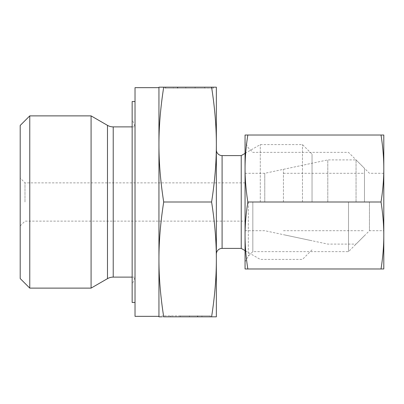 <?xml version="1.0" encoding="UTF-8"?>
<svg xmlns="http://www.w3.org/2000/svg" width="404" height="404" viewBox="0 0 404 404"><rect width="100%" height="100%" fill="white"/><g stroke="black" fill="none" stroke-linecap="round" stroke-linejoin="round"><path stroke-width="0.3" stroke-dasharray="2.02 1.52" d="M29.77 115.882L29.77 288.118M20.2 125.452L20.2 278.548M91.082 115.882L91.082 288.118M135.022 87.658L135.022 316.342M211.595 202C214.792 181.553 216.377 162.418 216.352 144.592L216.352 316.822L211.595 316.822C214.792 296.374 216.377 277.24 216.352 259.408C216.377 241.582 214.792 222.447 211.595 202L163.701 202C160.504 181.553 158.918 162.418 158.944 144.592L158.944 87.178L163.701 87.178C160.504 107.626 158.918 126.76 158.944 144.592L158.944 259.408C158.918 277.24 160.504 296.374 163.701 316.822L209.555 316.822L209.555 315.862L161.812 315.862L209.555 315.862L209.555 316.822L161.812 316.822L161.812 315.862M216.352 149.854L216.352 254.146L216.352 149.854M241.228 155.596L241.228 248.404M260.287 202L260.287 144.592L260.287 202M302.47 202L302.47 144.592L302.47 202M312.034 202L312.034 154.156L312.034 202M24.982 202L24.982 182.866L24.982 202M245.056 202L245.056 235.492C245.066 246.142 245.991 257.308 247.834 268.978L245.056 268.978L245.056 235.492C245.066 224.836 245.991 213.671 247.834 202C245.991 190.329 245.066 179.164 245.056 168.508L245.056 202M264.772 202L264.772 173.296L264.772 202M132.148 101.53L132.148 302.47M197.809 316.822L170.594 316.822L197.809 316.822L197.809 315.862L197.809 316.822L209.555 316.822L197.809 316.822M163.701 87.178L216.352 87.178L216.352 144.592C216.377 126.76 214.792 107.626 211.595 87.178L165.741 87.178L204.697 87.178L177.487 87.178L177.487 88.138L204.697 88.138L165.741 88.138L213.484 88.138L165.741 88.138L177.487 88.138L177.487 87.178L165.741 87.178L165.741 88.138L165.741 87.178L213.484 87.178L213.484 88.138M164.842 88.138L195.112 88.138L164.842 88.138L173.346 88.138L164.842 88.138L164.842 87.178L177.76 87.178L164.842 87.178L164.842 88.138M177.76 87.178L177.76 88.138L177.76 87.178L185.81 87.178L177.76 87.178M185.81 87.178L185.81 88.138L185.81 87.178L195.112 87.178L185.81 87.178L185.81 88.138L185.81 87.178M195.112 87.178L195.112 88.138L195.112 87.178M173.346 87.178L164.842 87.178L173.346 87.178L173.346 88.138M180.184 315.862L210.449 315.862L180.184 315.862L180.184 316.822L189.486 316.822L180.184 316.822L180.184 315.862M189.486 316.822L189.486 315.862L189.486 316.822L197.536 316.822L189.486 316.822L189.486 315.862L189.486 316.822M197.536 316.822L197.536 315.862L197.536 316.822L210.449 316.822L197.536 316.822M210.449 316.822L210.449 315.862L210.449 316.822L201.95 316.822L210.449 316.822M201.95 316.822L201.95 315.862M132.148 202L132.148 119.281L132.148 202M163.701 202C160.504 222.447 158.918 241.582 158.944 259.408L158.944 316.822L211.595 316.822M158.944 202L158.944 316.342L158.944 202M327.79 202L327.79 159.898L327.79 202M283.426 202L283.426 169.327L283.426 202M356.05 202L356.05 159.898L356.05 202M364.474 202L364.474 168.322L364.474 202M369.448 202L369.448 230.704L369.448 202M383.8 202L383.8 235.492C383.795 224.836 382.871 213.671 381.022 202C382.871 190.329 383.795 179.164 383.8 168.508L383.8 202M348.511 202L348.511 251.642L348.511 202M252.828 202L252.828 251.642L252.828 202M248.324 202L248.324 256.141L248.324 202M381.022 202L247.834 202M381.022 268.978C382.871 257.308 383.795 246.142 383.8 235.492L383.8 268.978L247.834 268.978M245.056 135.022L247.834 135.022C245.991 146.692 245.066 157.858 245.056 168.508L245.056 135.022M381.022 135.022L383.8 135.022L383.8 168.508C383.795 157.858 382.871 146.692 381.022 135.022L247.834 135.022M107.479 125.351L107.479 278.649M113.221 126.886L113.221 277.114M222.094 155.596L222.094 248.404M132.148 126.886L135.022 126.886L132.148 119.281M245.056 153.384L260.287 144.592L302.47 144.592L312.034 154.156M245.056 182.866L24.982 182.866L20.2 178.078M245.056 173.296L264.772 173.296L312.034 163.246M132.148 277.114L135.022 277.114L132.148 284.719M204.697 88.138L204.697 87.178M170.594 315.862L170.594 316.822M245.056 230.704L264.772 230.704L312.034 240.754M20.2 225.922L24.982 221.134L245.056 221.134M312.034 249.844L302.47 259.408L260.287 259.408L245.056 250.616M283.426 169.327L327.79 159.898L356.05 159.898L364.474 168.322M283.426 230.704L364.474 230.704M283.426 173.296L364.474 173.296M364.474 235.678L356.05 244.102L327.79 244.102L283.426 234.673M245.056 261.802L248.324 256.141L252.828 251.642L348.511 251.642L369.448 230.704L383.8 230.704M383.8 173.296L369.448 173.296L348.511 152.358L252.828 152.358L248.324 147.859L245.056 142.198"/><path stroke-width="0.61" d="M29.77 115.882L20.2 125.452L20.2 278.548L29.77 288.118L29.77 115.882L91.082 115.882L91.082 288.118L107.479 278.649A11.484 11.484 0 0 1 113.221 277.114L113.221 126.886A11.484 11.484 0 0 1 107.479 125.351L91.082 115.882M158.944 316.342L135.022 316.342L135.022 87.658L158.944 87.658M216.352 254.146A5.742 5.742 0 0 1 222.094 248.404L222.094 155.596A5.742 5.742 0 0 1 216.352 149.854M222.094 248.404L241.228 248.404L241.228 155.596L245.056 153.384M211.595 316.822L216.352 316.822L216.352 144.592C216.377 162.418 214.792 181.553 211.595 202C214.792 222.447 216.377 241.582 216.352 259.408C216.377 277.24 214.792 296.374 211.595 316.822L163.701 316.822C160.504 296.374 158.918 277.24 158.944 259.408C158.918 241.582 160.504 222.447 163.701 202C160.504 181.553 158.918 162.418 158.944 144.592C158.918 126.76 160.504 107.626 163.701 87.178L158.944 87.178L158.944 316.822L161.812 316.822M135.022 302.47L132.148 302.47L132.148 101.53L135.022 101.53M213.484 87.178L211.595 87.178C214.792 107.626 216.377 126.76 216.352 144.592L216.352 87.178L163.701 87.178M211.595 202L163.701 202M381.022 268.978L383.8 268.978L383.8 168.508C383.795 179.164 382.871 190.329 381.022 202C382.871 213.671 383.795 224.836 383.8 235.492C383.795 246.142 382.871 257.308 381.022 268.978L247.834 268.978C245.991 257.308 245.066 246.142 245.056 235.492C245.066 224.836 245.991 213.671 247.834 202C245.991 190.329 245.066 179.164 245.056 168.508C245.066 157.858 245.991 146.692 247.834 135.022L245.056 135.022L245.056 268.978L247.834 268.978M381.022 202L247.834 202M381.022 135.022C382.871 146.692 383.795 157.858 383.8 168.508L383.8 135.022L247.834 135.022M107.479 278.649L107.479 125.351M113.221 126.886L132.148 126.886M222.094 155.596L241.228 155.596M241.228 248.404L245.056 250.616M113.221 277.114L132.148 277.114M29.77 288.118L91.082 288.118"/></g></svg>
